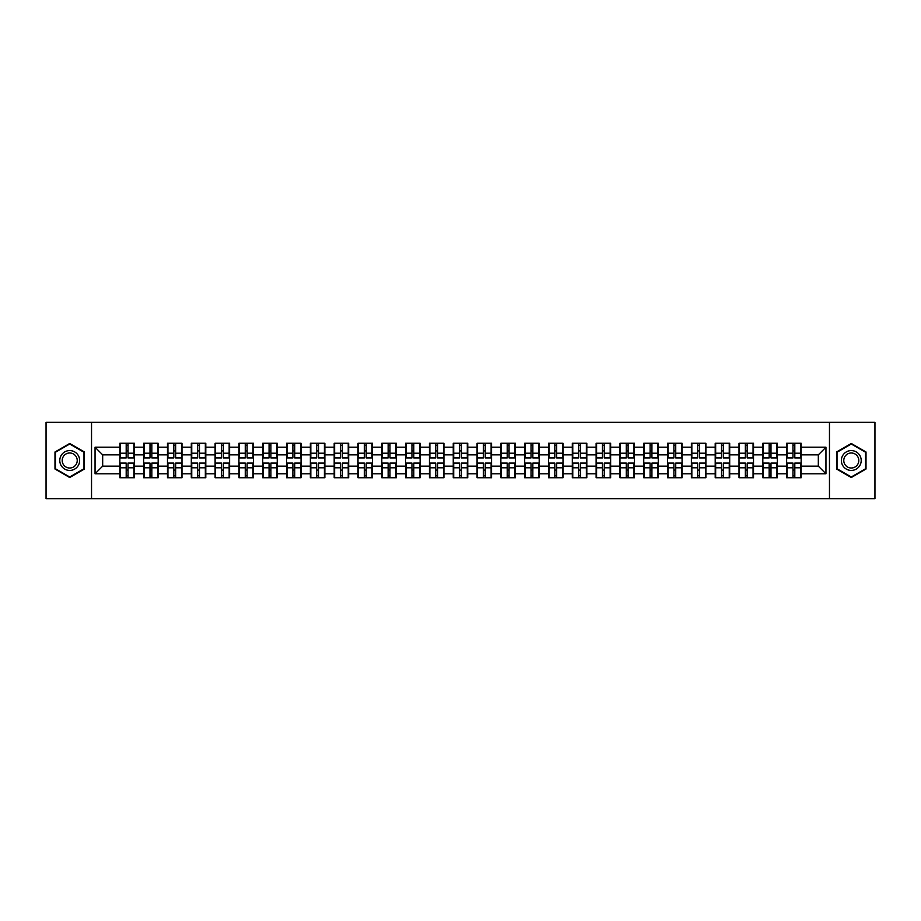 <?xml version="1.0" encoding="UTF-8"?>
<svg xmlns="http://www.w3.org/2000/svg" width="921" height="921" viewBox="0 0 921 921"><rect width="100%" height="100%" fill="white"/><g stroke="black" fill="none" stroke-linecap="round" stroke-linejoin="round"><path stroke-width="1.38" d="M829.464 498.664L874.95 498.664L874.95 422.336L829.464 422.336L829.464 498.664L91.536 498.664L91.536 422.336L46.05 422.336L46.05 498.664L91.536 498.664M829.464 422.336L91.536 422.336M818.32 466.153L818.32 454.847L801.143 454.847L801.143 466.153L818.32 466.153L825.953 473.785L825.953 447.215L801.143 447.215L801.143 443.254L786.638 443.254L786.638 454.847L777.324 454.847L777.324 466.153L786.638 466.153L786.638 454.847M825.953 473.785L801.143 473.785L801.143 477.746L786.638 477.746L786.638 473.785L777.324 473.785L777.324 477.746L762.83 477.746L762.83 473.785L753.516 473.785L753.516 477.746L739.01 477.746L739.01 473.785L729.697 473.785L729.697 477.746L715.203 477.746L715.203 473.785L705.889 473.785L705.889 477.746L691.383 477.746L691.383 473.785L682.07 473.785L682.07 477.746L667.575 477.746L667.575 473.785L658.262 473.785L658.262 477.746L643.756 477.746L643.756 473.785L634.442 473.785L634.442 477.746L619.948 477.746L619.948 473.785L610.635 473.785L610.635 477.746L596.129 477.746L596.129 473.785L586.815 473.785L586.815 477.746L572.321 477.746L572.321 473.785L563.007 473.785L563.007 477.746L548.502 477.746L548.502 473.785L539.188 473.785L539.188 477.746L524.694 477.746L524.694 473.785L515.38 473.785L515.38 477.746L500.874 477.746L500.874 473.785L491.561 473.785L491.561 477.746L477.066 477.746L477.066 473.785L467.753 473.785L467.753 477.746L453.247 477.746L453.247 473.785L443.934 473.785L443.934 477.746L429.439 477.746L429.439 473.785L420.126 473.785L420.126 477.746L405.62 477.746L405.62 473.785L396.306 473.785L396.306 477.746L381.812 477.746L381.812 473.785L372.498 473.785L372.498 477.746L357.993 477.746L357.993 473.785L348.679 473.785L348.679 477.746L334.185 477.746L334.185 473.785L324.871 473.785L324.871 477.746L310.365 477.746L310.365 473.785L301.052 473.785L301.052 477.746L286.558 477.746L286.558 473.785L277.244 473.785L277.244 477.746L262.738 477.746L262.738 473.785L253.425 473.785L253.425 477.746L238.93 477.746L238.93 473.785L229.617 473.785L229.617 477.746L215.111 477.746L215.111 473.785L205.797 473.785L205.797 477.746L191.303 477.746L191.303 473.785L181.99 473.785L181.99 477.746L167.484 477.746L167.484 473.785L158.17 473.785L158.17 477.746L143.676 477.746L143.676 473.785L134.362 473.785L134.362 477.746L119.857 477.746L119.857 473.785L95.047 473.785L95.047 447.215L119.857 447.215L119.857 454.847L102.68 454.847L102.68 466.153L119.857 466.153L119.857 454.847M786.638 447.215L777.324 447.215L777.324 443.254L762.83 443.254L762.83 447.215L753.516 447.215L753.516 443.254L739.01 443.254L739.01 447.215L729.697 447.215L729.697 443.254L715.203 443.254L715.203 447.215L705.889 447.215L705.889 443.254L691.383 443.254L691.383 447.215L682.07 447.215L682.07 443.254L667.575 443.254L667.575 447.215L658.262 447.215L658.262 443.254L643.756 443.254L643.756 447.215L634.442 447.215L634.442 443.254L619.948 443.254L619.948 447.215L610.635 447.215L610.635 443.254L596.129 443.254L596.129 447.215L586.815 447.215L586.815 443.254L572.321 443.254L572.321 447.215L563.007 447.215L563.007 443.254L548.502 443.254L548.502 447.215L539.188 447.215L539.188 443.254L524.694 443.254L524.694 447.215L515.38 447.215L515.38 443.254L500.874 443.254L500.874 447.215L491.561 447.215L491.561 443.254L477.066 443.254L477.066 447.215L467.753 447.215L467.753 443.254L453.247 443.254L453.247 447.215L443.934 447.215L443.934 443.254L429.439 443.254L429.439 447.215L420.126 447.215L420.126 443.254L405.62 443.254L405.62 447.215L396.306 447.215L396.306 443.254L381.812 443.254L381.812 447.215L372.498 447.215L372.498 443.254L357.993 443.254L357.993 447.215L348.679 447.215L348.679 443.254L334.185 443.254L334.185 447.215L324.871 447.215L324.871 443.254L310.365 443.254L310.365 447.215L301.052 447.215L301.052 443.254L286.558 443.254L286.558 447.215L277.244 447.215L277.244 443.254L262.738 443.254L262.738 447.215L253.425 447.215L253.425 443.254L238.93 443.254L238.93 447.215L229.617 447.215L229.617 443.254L215.111 443.254L215.111 447.215L205.797 447.215L205.797 443.254L191.303 443.254L191.303 447.215L181.99 447.215L181.99 443.254L167.484 443.254L167.484 447.215L158.17 447.215L158.17 443.254L143.676 443.254L143.676 447.215L134.362 447.215L134.362 443.254L119.857 443.254L119.857 447.215M786.638 466.153L786.638 473.785M777.324 466.153L777.324 473.785M777.324 447.215L777.324 454.847M753.516 466.153L762.83 466.153L762.83 454.847L753.516 454.847L753.516 473.785M762.83 466.153L762.83 473.785M762.83 447.215L762.83 454.847M753.516 447.215L753.516 454.847M729.697 466.153L739.01 466.153L739.01 454.847L729.697 454.847L729.697 473.785M739.01 466.153L739.01 473.785M739.01 447.215L739.01 454.847M729.697 447.215L729.697 454.847M705.889 466.153L715.203 466.153L715.203 454.847L705.889 454.847L705.889 473.785M715.203 466.153L715.203 473.785M715.203 447.215L715.203 454.847M705.889 447.215L705.889 454.847M682.07 466.153L691.383 466.153L691.383 454.847L682.07 454.847L682.07 473.785M691.383 466.153L691.383 473.785M691.383 447.215L691.383 454.847M682.07 447.215L682.07 454.847M658.262 466.153L667.575 466.153L667.575 454.847L658.262 454.847L658.262 473.785M667.575 466.153L667.575 473.785M667.575 447.215L667.575 454.847M658.262 447.215L658.262 454.847M634.442 466.153L643.756 466.153L643.756 454.847L634.442 454.847L634.442 473.785M643.756 466.153L643.756 473.785M643.756 447.215L643.756 454.847M634.442 447.215L634.442 454.847M610.635 466.153L619.948 466.153L619.948 454.847L610.635 454.847L610.635 473.785M619.948 466.153L619.948 473.785M619.948 447.215L619.948 454.847M610.635 447.215L610.635 454.847M586.815 466.153L596.129 466.153L596.129 454.847L586.815 454.847L586.815 473.785M596.129 466.153L596.129 473.785M596.129 447.215L596.129 454.847M586.815 447.215L586.815 454.847M563.007 466.153L572.321 466.153L572.321 454.847L563.007 454.847L563.007 473.785M572.321 466.153L572.321 473.785M572.321 447.215L572.321 454.847M563.007 447.215L563.007 454.847M539.188 466.153L548.502 466.153L548.502 454.847L539.188 454.847L539.188 473.785M548.502 466.153L548.502 473.785M548.502 447.215L548.502 454.847M539.188 447.215L539.188 454.847M515.38 466.153L524.694 466.153L524.694 454.847L515.38 454.847L515.38 473.785M524.694 466.153L524.694 473.785M524.694 447.215L524.694 454.847M515.38 447.215L515.38 454.847M491.561 466.153L500.874 466.153L500.874 454.847L491.561 454.847L491.561 473.785M500.874 466.153L500.874 473.785M500.874 447.215L500.874 454.847M491.561 447.215L491.561 454.847M467.753 466.153L477.066 466.153L477.066 454.847L467.753 454.847L467.753 473.785M477.066 466.153L477.066 473.785M477.066 447.215L477.066 454.847M467.753 447.215L467.753 454.847M443.934 466.153L453.247 466.153L453.247 454.847L443.934 454.847L443.934 473.785M453.247 466.153L453.247 473.785M453.247 447.215L453.247 454.847M443.934 447.215L443.934 454.847M420.126 466.153L429.439 466.153L429.439 454.847L420.126 454.847L420.126 473.785M429.439 466.153L429.439 473.785M429.439 447.215L429.439 454.847M420.126 447.215L420.126 454.847M396.306 466.153L405.62 466.153L405.62 454.847L396.306 454.847L396.306 473.785M405.62 466.153L405.62 473.785M405.62 447.215L405.62 454.847M396.306 447.215L396.306 454.847M372.498 466.153L381.812 466.153L381.812 454.847L372.498 454.847L372.498 473.785M381.812 466.153L381.812 473.785M381.812 447.215L381.812 454.847M372.498 447.215L372.498 454.847M348.679 466.153L357.993 466.153L357.993 454.847L348.679 454.847L348.679 473.785M357.993 466.153L357.993 473.785M357.993 447.215L357.993 454.847M348.679 447.215L348.679 454.847M324.871 466.153L334.185 466.153L334.185 454.847L324.871 454.847L324.871 473.785M334.185 466.153L334.185 473.785M334.185 447.215L334.185 454.847M324.871 447.215L324.871 454.847M301.052 466.153L310.365 466.153L310.365 454.847L301.052 454.847L301.052 473.785M310.365 466.153L310.365 473.785M310.365 447.215L310.365 454.847M301.052 447.215L301.052 454.847M277.244 466.153L286.558 466.153L286.558 454.847L277.244 454.847L277.244 473.785M286.558 466.153L286.558 473.785M286.558 447.215L286.558 454.847M277.244 447.215L277.244 454.847M253.425 466.153L262.738 466.153L262.738 454.847L253.425 454.847L253.425 473.785M262.738 466.153L262.738 473.785M262.738 447.215L262.738 454.847M253.425 447.215L253.425 454.847M229.617 466.153L238.93 466.153L238.93 454.847L229.617 454.847L229.617 473.785M238.93 466.153L238.93 473.785M238.93 447.215L238.93 454.847M229.617 447.215L229.617 454.847M205.797 466.153L215.111 466.153L215.111 454.847L205.797 454.847L205.797 473.785M215.111 466.153L215.111 473.785M215.111 447.215L215.111 454.847M205.797 447.215L205.797 454.847M181.99 466.153L191.303 466.153L191.303 454.847L181.99 454.847L181.99 473.785M191.303 466.153L191.303 473.785M191.303 447.215L191.303 454.847M181.99 447.215L181.99 454.847M158.17 466.153L167.484 466.153L167.484 454.847L158.17 454.847L158.17 473.785M167.484 466.153L167.484 473.785M167.484 447.215L167.484 454.847M158.17 447.215L158.17 454.847M134.362 466.153L143.676 466.153L143.676 454.847L134.362 454.847L134.362 473.785M143.676 466.153L143.676 473.785M143.676 447.215L143.676 454.847M134.362 447.215L134.362 454.847M119.857 466.153L119.857 473.785M102.68 466.153L95.047 473.785M95.047 447.215L102.68 454.847M801.143 466.153L801.143 473.785M801.143 447.215L801.143 454.847M825.953 447.215L818.32 454.847M69.708 443.485L54.984 451.992L54.984 469.008L69.708 477.515L84.444 469.008L84.444 451.992L69.708 443.485M836.556 469.008L851.292 477.515L866.016 469.008L866.016 451.992L851.292 443.485L836.556 451.992L836.556 469.008M133.902 443.254L133.902 457.91L128.019 457.91L128.019 443.254M126.189 443.254L126.189 457.91L120.317 457.91L120.317 443.254M126.189 445.234L128.019 445.234M128.019 450.887L126.189 450.887M120.317 477.746L120.317 463.09L126.189 463.09L126.189 477.746M128.019 477.746L128.019 463.09L133.902 463.09L133.902 477.746M128.019 475.766L126.189 475.766M126.189 470.113L128.019 470.113M69.708 450.576A9.924 9.924 0 0 0 59.784 460.5A9.924 9.924 0 0 0 69.708 470.424A9.924 9.924 0 0 0 79.632 460.5A9.924 9.924 0 0 0 69.708 450.576M69.708 452.982A7.518 7.518 0 0 0 62.202 460.5A7.518 7.518 0 0 0 69.708 468.018A7.518 7.518 0 0 0 77.226 460.5A7.518 7.518 0 0 0 69.708 452.982M83.984 468.743L69.708 476.986L55.433 468.743L55.433 452.257L69.708 444.014L83.984 452.257L83.984 468.743M859.88 455.538A9.924 9.924 0 0 0 846.33 451.912A9.924 9.924 0 0 0 842.692 465.462A9.924 9.924 0 0 0 856.254 469.088A9.924 9.924 0 0 0 859.88 455.538M857.796 456.747A7.518 7.518 0 0 0 847.527 453.995A7.518 7.518 0 0 0 844.787 464.253A7.518 7.518 0 0 0 855.045 467.005A7.518 7.518 0 0 0 857.796 456.747M851.292 476.986L837.016 468.743L837.016 452.257L851.292 444.014L865.567 452.257L865.567 468.743L851.292 476.986M157.71 443.254L157.71 457.91L151.838 457.91L151.838 443.254M150.008 443.254L150.008 457.91L144.125 457.91L144.125 443.254M150.008 445.234L151.838 445.234M151.838 450.887L150.008 450.887M181.529 443.254L181.529 457.91L175.646 457.91L175.646 443.254M173.816 443.254L173.816 457.91L167.944 457.91L167.944 443.254M173.816 445.234L175.646 445.234M175.646 450.887L173.816 450.887M205.337 443.254L205.337 457.91L199.466 457.91L199.466 443.254M197.635 443.254L197.635 457.91L191.752 457.91L191.752 443.254M197.635 445.234L199.466 445.234M199.466 450.887L197.635 450.887M229.156 443.254L229.156 457.91L223.273 457.91L223.273 443.254M221.443 443.254L221.443 457.91L215.572 457.91L215.572 443.254M221.443 445.234L223.273 445.234M223.273 450.887L221.443 450.887M252.964 443.254L252.964 457.91L247.093 457.91L247.093 443.254M245.262 443.254L245.262 457.91L239.379 457.91L239.379 443.254M245.262 445.234L247.093 445.234M247.093 450.887L245.262 450.887M144.125 477.746L144.125 463.09L150.008 463.09L150.008 477.746M151.838 477.746L151.838 463.09L157.71 463.09L157.71 477.746M151.838 475.766L150.008 475.766M150.008 470.113L151.838 470.113M167.944 477.746L167.944 463.09L173.816 463.09L173.816 477.746M175.646 477.746L175.646 463.09L181.529 463.09L181.529 477.746M175.646 475.766L173.816 475.766M173.816 470.113L175.646 470.113M191.752 477.746L191.752 463.09L197.635 463.09L197.635 477.746M199.466 477.746L199.466 463.09L205.337 463.09L205.337 477.746M199.466 475.766L197.635 475.766M197.635 470.113L199.466 470.113M215.572 477.746L215.572 463.09L221.443 463.09L221.443 477.746M223.273 477.746L223.273 463.09L229.156 463.09L229.156 477.746M223.273 475.766L221.443 475.766M221.443 470.113L223.273 470.113M239.379 477.746L239.379 463.09L245.262 463.09L245.262 477.746M247.093 477.746L247.093 463.09L252.964 463.09L252.964 477.746M247.093 475.766L245.262 475.766M245.262 470.113L247.093 470.113M276.784 443.254L276.784 457.91L270.901 457.91L270.901 443.254M269.07 443.254L269.07 457.91L263.199 457.91L263.199 443.254M269.07 445.234L270.901 445.234M270.901 450.887L269.07 450.887M263.199 477.746L263.199 463.09L269.07 463.09L269.07 477.746M270.901 477.746L270.901 463.09L276.784 463.09L276.784 477.746M270.901 475.766L269.07 475.766M269.07 470.113L270.901 470.113M300.591 443.254L300.591 457.91L294.72 457.91L294.72 443.254M292.89 443.254L292.89 457.91L287.007 457.91L287.007 443.254M292.89 445.234L294.72 445.234M294.72 450.887L292.89 450.887M287.007 477.746L287.007 463.09L292.89 463.09L292.89 477.746M294.72 477.746L294.72 463.09L300.591 463.09L300.591 477.746M294.72 475.766L292.89 475.766M292.89 470.113L294.72 470.113M324.411 443.254L324.411 457.91L318.539 457.91L318.539 443.254M316.697 443.254L316.697 457.91L310.826 457.91L310.826 443.254M316.697 445.234L318.539 445.234M318.539 450.887L316.697 450.887M310.826 477.746L310.826 463.09L316.697 463.09L316.697 477.746M318.539 477.746L318.539 463.09L324.411 463.09L324.411 477.746M318.539 475.766L316.697 475.766M316.697 470.113L318.539 470.113M348.23 443.254L348.23 457.91L342.347 457.91L342.347 443.254M340.517 443.254L340.517 457.91L334.634 457.91L334.634 443.254M340.517 445.234L342.347 445.234M342.347 450.887L340.517 450.887M334.634 477.746L334.634 463.09L340.517 463.09L340.517 477.746M342.347 477.746L342.347 463.09L348.23 463.09L348.23 477.746M342.347 475.766L340.517 475.766M340.517 470.113L342.347 470.113M372.038 443.254L372.038 457.91L366.167 457.91L366.167 443.254M364.325 443.254L364.325 457.91L358.453 457.91L358.453 443.254M364.325 445.234L366.167 445.234M366.167 450.887L364.325 450.887M358.453 477.746L358.453 463.09L364.325 463.09L364.325 477.746M366.167 477.746L366.167 463.09L372.038 463.09L372.038 477.746M366.167 475.766L364.325 475.766M364.325 470.113L366.167 470.113M395.857 443.254L395.857 457.91L389.974 457.91L389.974 443.254M388.144 443.254L388.144 457.91L382.261 457.91L382.261 443.254M388.144 445.234L389.974 445.234M389.974 450.887L388.144 450.887M382.261 477.746L382.261 463.09L388.144 463.09L388.144 477.746M389.974 477.746L389.974 463.09L395.857 463.09L395.857 477.746M389.974 475.766L388.144 475.766M388.144 470.113L389.974 470.113M419.665 443.254L419.665 457.91L413.794 457.91L413.794 443.254M411.952 443.254L411.952 457.91L406.08 457.91L406.08 443.254M411.952 445.234L413.794 445.234M413.794 450.887L411.952 450.887M406.08 477.746L406.08 463.09L411.952 463.09L411.952 477.746M413.794 477.746L413.794 463.09L419.665 463.09L419.665 477.746M413.794 475.766L411.952 475.766M411.952 470.113L413.794 470.113M443.485 443.254L443.485 457.91L437.602 457.91L437.602 443.254M435.771 443.254L435.771 457.91L429.888 457.91L429.888 443.254M435.771 445.234L437.602 445.234M437.602 450.887L435.771 450.887M429.888 477.746L429.888 463.09L435.771 463.09L435.771 477.746M437.602 477.746L437.602 463.09L443.485 463.09L443.485 477.746M437.602 475.766L435.771 475.766M435.771 470.113L437.602 470.113M467.292 443.254L467.292 457.91L461.421 457.91L461.421 443.254M459.579 443.254L459.579 457.91L453.708 457.91L453.708 443.254M459.579 445.234L461.421 445.234M461.421 450.887L459.579 450.887M453.708 477.746L453.708 463.09L459.579 463.09L459.579 477.746M461.421 477.746L461.421 463.09L467.292 463.09L467.292 477.746M461.421 475.766L459.579 475.766M459.579 470.113L461.421 470.113M491.112 443.254L491.112 457.91L485.229 457.91L485.229 443.254M483.398 443.254L483.398 457.91L477.515 457.91L477.515 443.254M483.398 445.234L485.229 445.234M485.229 450.887L483.398 450.887M477.515 477.746L477.515 463.09L483.398 463.09L483.398 477.746M485.229 477.746L485.229 463.09L491.112 463.09L491.112 477.746M485.229 475.766L483.398 475.766M483.398 470.113L485.229 470.113M514.92 443.254L514.92 457.91L509.048 457.91L509.048 443.254M507.206 443.254L507.206 457.91L501.335 457.91L501.335 443.254M507.206 445.234L509.048 445.234M509.048 450.887L507.206 450.887M501.335 477.746L501.335 463.09L507.206 463.09L507.206 477.746M509.048 477.746L509.048 463.09L514.92 463.09L514.92 477.746M509.048 475.766L507.206 475.766M507.206 470.113L509.048 470.113M538.739 443.254L538.739 457.91L532.856 457.91L532.856 443.254M531.026 443.254L531.026 457.91L525.143 457.91L525.143 443.254M531.026 445.234L532.856 445.234M532.856 450.887L531.026 450.887M525.143 477.746L525.143 463.09L531.026 463.09L531.026 477.746M532.856 477.746L532.856 463.09L538.739 463.09L538.739 477.746M532.856 475.766L531.026 475.766M531.026 470.113L532.856 470.113M562.547 443.254L562.547 457.91L556.675 457.91L556.675 443.254M554.833 443.254L554.833 457.91L548.962 457.91L548.962 443.254M554.833 445.234L556.675 445.234M556.675 450.887L554.833 450.887M548.962 477.746L548.962 463.09L554.833 463.09L554.833 477.746M556.675 477.746L556.675 463.09L562.547 463.09L562.547 477.746M556.675 475.766L554.833 475.766M554.833 470.113L556.675 470.113M586.366 443.254L586.366 457.91L580.483 457.91L580.483 443.254M578.653 443.254L578.653 457.91L572.77 457.91L572.77 443.254M578.653 445.234L580.483 445.234M580.483 450.887L578.653 450.887M572.77 477.746L572.77 463.09L578.653 463.09L578.653 477.746M580.483 477.746L580.483 463.09L586.366 463.09L586.366 477.746M580.483 475.766L578.653 475.766M578.653 470.113L580.483 470.113M610.174 443.254L610.174 457.91L604.303 457.91L604.303 443.254M602.461 443.254L602.461 457.91L596.589 457.91L596.589 443.254M602.461 445.234L604.303 445.234M604.303 450.887L602.461 450.887M596.589 477.746L596.589 463.09L602.461 463.09L602.461 477.746M604.303 477.746L604.303 463.09L610.174 463.09L610.174 477.746M604.303 475.766L602.461 475.766M602.461 470.113L604.303 470.113M633.993 443.254L633.993 457.91L628.11 457.91L628.11 443.254M626.28 443.254L626.28 457.91L620.409 457.91L620.409 443.254M626.28 445.234L628.11 445.234M628.11 450.887L626.28 450.887M620.409 477.746L620.409 463.09L626.28 463.09L626.28 477.746M628.11 477.746L628.11 463.09L633.993 463.09L633.993 477.746M628.11 475.766L626.28 475.766M626.28 470.113L628.11 470.113M657.801 443.254L657.801 457.91L651.93 457.91L651.93 443.254M650.099 443.254L650.099 457.91L644.216 457.91L644.216 443.254M650.099 445.234L651.93 445.234M651.93 450.887L650.099 450.887M644.216 477.746L644.216 463.09L650.099 463.09L650.099 477.746M651.93 477.746L651.93 463.09L657.801 463.09L657.801 477.746M651.93 475.766L650.099 475.766M650.099 470.113L651.93 470.113M681.621 443.254L681.621 457.91L675.738 457.91L675.738 443.254M673.907 443.254L673.907 457.91L668.036 457.91L668.036 443.254M673.907 445.234L675.738 445.234M675.738 450.887L673.907 450.887M668.036 477.746L668.036 463.09L673.907 463.09L673.907 477.746M675.738 477.746L675.738 463.09L681.621 463.09L681.621 477.746M675.738 475.766L673.907 475.766M673.907 470.113L675.738 470.113M705.428 443.254L705.428 457.91L699.557 457.91L699.557 443.254M697.727 443.254L697.727 457.91L691.844 457.91L691.844 443.254M697.727 445.234L699.557 445.234M699.557 450.887L697.727 450.887M691.844 477.746L691.844 463.09L697.727 463.09L697.727 477.746M699.557 477.746L699.557 463.09L705.428 463.09L705.428 477.746M699.557 475.766L697.727 475.766M697.727 470.113L699.557 470.113M729.248 443.254L729.248 457.91L723.365 457.91L723.365 443.254M721.534 443.254L721.534 457.91L715.663 457.91L715.663 443.254M721.534 445.234L723.365 445.234M723.365 450.887L721.534 450.887M715.663 477.746L715.663 463.09L721.534 463.09L721.534 477.746M723.365 477.746L723.365 463.09L729.248 463.09L729.248 477.746M723.365 475.766L721.534 475.766M721.534 470.113L723.365 470.113M753.056 443.254L753.056 457.91L747.184 457.91L747.184 443.254M745.354 443.254L745.354 457.91L739.471 457.91L739.471 443.254M745.354 445.234L747.184 445.234M747.184 450.887L745.354 450.887M739.471 477.746L739.471 463.09L745.354 463.09L745.354 477.746M747.184 477.746L747.184 463.09L753.056 463.09L753.056 477.746M747.184 475.766L745.354 475.766M745.354 470.113L747.184 470.113M776.875 443.254L776.875 457.91L770.992 457.91L770.992 443.254M769.162 443.254L769.162 457.91L763.29 457.91L763.29 443.254M769.162 445.234L770.992 445.234M770.992 450.887L769.162 450.887M763.29 477.746L763.29 463.09L769.162 463.09L769.162 477.746M770.992 477.746L770.992 463.09L776.875 463.09L776.875 477.746M770.992 475.766L769.162 475.766M769.162 470.113L770.992 470.113M800.683 443.254L800.683 457.91L794.811 457.91L794.811 443.254M792.981 443.254L792.981 457.91L787.098 457.91L787.098 443.254M792.981 445.234L794.811 445.234M794.811 450.887L792.981 450.887M787.098 477.746L787.098 463.09L792.981 463.09L792.981 477.746M794.811 477.746L794.811 463.09L800.683 463.09L800.683 477.746M794.811 475.766L792.981 475.766M792.981 470.113L794.811 470.113M126.189 453.201L120.317 453.201M126.189 457.714L120.317 457.714M133.902 453.201L128.019 453.201M133.902 457.714L128.019 457.714M128.019 467.799L133.902 467.799M128.019 463.286L133.902 463.286M120.317 467.799L126.189 467.799M120.317 463.286L126.189 463.286M150.008 453.201L144.125 453.201M150.008 457.714L144.125 457.714M157.71 453.201L151.838 453.201M157.71 457.714L151.838 457.714M173.816 453.201L167.944 453.201M173.816 457.714L167.944 457.714M181.529 453.201L175.646 453.201M181.529 457.714L175.646 457.714M197.635 453.201L191.752 453.201M197.635 457.714L191.752 457.714M205.337 453.201L199.466 453.201M205.337 457.714L199.466 457.714M221.443 453.201L215.572 453.201M221.443 457.714L215.572 457.714M229.156 453.201L223.273 453.201M229.156 457.714L223.273 457.714M245.262 453.201L239.379 453.201M245.262 457.714L239.379 457.714M252.964 453.201L247.093 453.201M252.964 457.714L247.093 457.714M151.838 467.799L157.71 467.799M151.838 463.286L157.71 463.286M144.125 467.799L150.008 467.799M144.125 463.286L150.008 463.286M175.646 467.799L181.529 467.799M175.646 463.286L181.529 463.286M167.944 467.799L173.816 467.799M167.944 463.286L173.816 463.286M199.466 467.799L205.337 467.799M199.466 463.286L205.337 463.286M191.752 467.799L197.635 467.799M191.752 463.286L197.635 463.286M223.273 467.799L229.156 467.799M223.273 463.286L229.156 463.286M215.572 467.799L221.443 467.799M215.572 463.286L221.443 463.286M247.093 467.799L252.964 467.799M247.093 463.286L252.964 463.286M239.379 467.799L245.262 467.799M239.379 463.286L245.262 463.286M269.07 453.201L263.199 453.201M269.07 457.714L263.199 457.714M276.784 453.201L270.901 453.201M276.784 457.714L270.901 457.714M270.901 467.799L276.784 467.799M270.901 463.286L276.784 463.286M263.199 467.799L269.07 467.799M263.199 463.286L269.07 463.286M292.89 453.201L287.007 453.201M292.89 457.714L287.007 457.714M300.591 453.201L294.72 453.201M300.591 457.714L294.72 457.714M294.72 467.799L300.591 467.799M294.72 463.286L300.591 463.286M287.007 467.799L292.89 467.799M287.007 463.286L292.89 463.286M316.697 453.201L310.826 453.201M316.697 457.714L310.826 457.714M324.411 453.201L318.539 453.201M324.411 457.714L318.539 457.714M318.539 467.799L324.411 467.799M318.539 463.286L324.411 463.286M310.826 467.799L316.697 467.799M310.826 463.286L316.697 463.286M340.517 453.201L334.634 453.201M340.517 457.714L334.634 457.714M348.23 453.201L342.347 453.201M348.23 457.714L342.347 457.714M342.347 467.799L348.23 467.799M342.347 463.286L348.23 463.286M334.634 467.799L340.517 467.799M334.634 463.286L340.517 463.286M364.325 453.201L358.453 453.201M364.325 457.714L358.453 457.714M372.038 453.201L366.167 453.201M372.038 457.714L366.167 457.714M366.167 467.799L372.038 467.799M366.167 463.286L372.038 463.286M358.453 467.799L364.325 467.799M358.453 463.286L364.325 463.286M388.144 453.201L382.261 453.201M388.144 457.714L382.261 457.714M395.857 453.201L389.974 453.201M395.857 457.714L389.974 457.714M389.974 467.799L395.857 467.799M389.974 463.286L395.857 463.286M382.261 467.799L388.144 467.799M382.261 463.286L388.144 463.286M411.952 453.201L406.08 453.201M411.952 457.714L406.08 457.714M419.665 453.201L413.794 453.201M419.665 457.714L413.794 457.714M413.794 467.799L419.665 467.799M413.794 463.286L419.665 463.286M406.08 467.799L411.952 467.799M406.08 463.286L411.952 463.286M435.771 453.201L429.888 453.201M435.771 457.714L429.888 457.714M443.485 453.201L437.602 453.201M443.485 457.714L437.602 457.714M437.602 467.799L443.485 467.799M437.602 463.286L443.485 463.286M429.888 467.799L435.771 467.799M429.888 463.286L435.771 463.286M459.579 453.201L453.708 453.201M459.579 457.714L453.708 457.714M467.292 453.201L461.421 453.201M467.292 457.714L461.421 457.714M461.421 467.799L467.292 467.799M461.421 463.286L467.292 463.286M453.708 467.799L459.579 467.799M453.708 463.286L459.579 463.286M483.398 453.201L477.515 453.201M483.398 457.714L477.515 457.714M491.112 453.201L485.229 453.201M491.112 457.714L485.229 457.714M485.229 467.799L491.112 467.799M485.229 463.286L491.112 463.286M477.515 467.799L483.398 467.799M477.515 463.286L483.398 463.286M507.206 453.201L501.335 453.201M507.206 457.714L501.335 457.714M514.92 453.201L509.048 453.201M514.92 457.714L509.048 457.714M509.048 467.799L514.92 467.799M509.048 463.286L514.92 463.286M501.335 467.799L507.206 467.799M501.335 463.286L507.206 463.286M531.026 453.201L525.143 453.201M531.026 457.714L525.143 457.714M538.739 453.201L532.856 453.201M538.739 457.714L532.856 457.714M532.856 467.799L538.739 467.799M532.856 463.286L538.739 463.286M525.143 467.799L531.026 467.799M525.143 463.286L531.026 463.286M554.833 453.201L548.962 453.201M554.833 457.714L548.962 457.714M562.547 453.201L556.675 453.201M562.547 457.714L556.675 457.714M556.675 467.799L562.547 467.799M556.675 463.286L562.547 463.286M548.962 467.799L554.833 467.799M548.962 463.286L554.833 463.286M578.653 453.201L572.77 453.201M578.653 457.714L572.77 457.714M586.366 453.201L580.483 453.201M586.366 457.714L580.483 457.714M580.483 467.799L586.366 467.799M580.483 463.286L586.366 463.286M572.77 467.799L578.653 467.799M572.77 463.286L578.653 463.286M602.461 453.201L596.589 453.201M602.461 457.714L596.589 457.714M610.174 453.201L604.303 453.201M610.174 457.714L604.303 457.714M604.303 467.799L610.174 467.799M604.303 463.286L610.174 463.286M596.589 467.799L602.461 467.799M596.589 463.286L602.461 463.286M626.28 453.201L620.409 453.201M626.28 457.714L620.409 457.714M633.993 453.201L628.11 453.201M633.993 457.714L628.11 457.714M628.11 467.799L633.993 467.799M628.11 463.286L633.993 463.286M620.409 467.799L626.28 467.799M620.409 463.286L626.28 463.286M650.099 453.201L644.216 453.201M650.099 457.714L644.216 457.714M657.801 453.201L651.93 453.201M657.801 457.714L651.93 457.714M651.93 467.799L657.801 467.799M651.93 463.286L657.801 463.286M644.216 467.799L650.099 467.799M644.216 463.286L650.099 463.286M673.907 453.201L668.036 453.201M673.907 457.714L668.036 457.714M681.621 453.201L675.738 453.201M681.621 457.714L675.738 457.714M675.738 467.799L681.621 467.799M675.738 463.286L681.621 463.286M668.036 467.799L673.907 467.799M668.036 463.286L673.907 463.286M697.727 453.201L691.844 453.201M697.727 457.714L691.844 457.714M705.428 453.201L699.557 453.201M705.428 457.714L699.557 457.714M699.557 467.799L705.428 467.799M699.557 463.286L705.428 463.286M691.844 467.799L697.727 467.799M691.844 463.286L697.727 463.286M721.534 453.201L715.663 453.201M721.534 457.714L715.663 457.714M729.248 453.201L723.365 453.201M729.248 457.714L723.365 457.714M723.365 467.799L729.248 467.799M723.365 463.286L729.248 463.286M715.663 467.799L721.534 467.799M715.663 463.286L721.534 463.286M745.354 453.201L739.471 453.201M745.354 457.714L739.471 457.714M753.056 453.201L747.184 453.201M753.056 457.714L747.184 457.714M747.184 467.799L753.056 467.799M747.184 463.286L753.056 463.286M739.471 467.799L745.354 467.799M739.471 463.286L745.354 463.286M769.162 453.201L763.29 453.201M769.162 457.714L763.29 457.714M776.875 453.201L770.992 453.201M776.875 457.714L770.992 457.714M770.992 467.799L776.875 467.799M770.992 463.286L776.875 463.286M763.29 467.799L769.162 467.799M763.29 463.286L769.162 463.286M792.981 453.201L787.098 453.201M792.981 457.714L787.098 457.714M800.683 453.201L794.811 453.201M800.683 457.714L794.811 457.714M794.811 467.799L800.683 467.799M794.811 463.286L800.683 463.286M787.098 467.799L792.981 467.799M787.098 463.286L792.981 463.286"/></g></svg>
